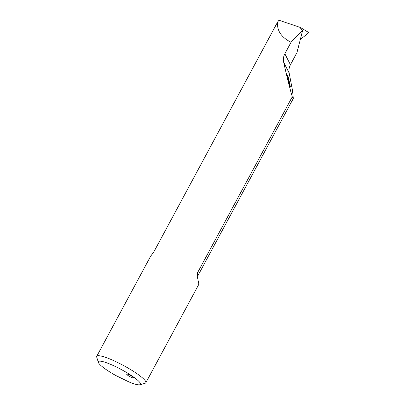 <?xml version="1.0" encoding="UTF-8"?>
<svg xmlns="http://www.w3.org/2000/svg" width="405" height="405" viewBox="0 0 405 405"><rect width="100%" height="100%" fill="white"/><g stroke="black" fill="none" stroke-linecap="round" stroke-linejoin="round"><path stroke-width="0.61" d="M300.237 39.523L307.198 34.02C308.104 33.215 308.463 32.633 308.281 32.279L300.439 27.489L278.984 20.25L277.698 21.88C276.686 29.95 280.675 36.511 289.671 41.563L291.063 42.241L302.702 30.178L300.976 28.922L300.358 27.626M302.702 30.178L296.976 52.508L290.451 64.785C289.043 67.493 288.623 70.267 289.195 73.103L292.511 90.436L293.311 98.506L292.263 96.815L197.458 272.884L197.817 278.984L198.911 284.188L145.835 382.76A27.884 4.602 -151.7 0 0 123.469 365.487A27.884 4.602 -151.7 0 0 96.739 356.319A27.884 4.602 -151.7 0 0 96.719 357.185L98.364 362.409A23.9 3.944 28.3 0 1 121.297 369.527A23.9 3.944 28.3 0 1 139.857 384.75A23.9 3.944 28.3 0 1 128.856 381.895L115.805 375.511A23.9 3.944 28.3 0 1 98.364 362.409M277.698 21.88L153.986 251.637L150.554 256.37L96.739 356.319M139.857 384.75L145.127 383.251A27.884 4.602 -151.7 0 0 145.835 382.76M291.063 42.241L284.852 53.779C283.429 56.467 283.034 59.287 283.657 62.233C286.861 76.459 289.732 87.986 292.263 96.815M130.704 377.04A3.984 0.658 -151.7 0 0 133.701 377.926A3.984 0.658 -151.7 0 0 133.68 377.743A3.984 0.658 -151.7 0 0 130.096 375.243A3.984 0.658 -151.7 0 0 126.689 374.149A3.984 0.658 -151.7 0 0 130.704 377.04M290.208 87.04C290.223 88.31 287.059 74.485 287.596 75.315L287.677 75.391C287.661 74.12 290.825 87.946 290.289 87.11L290.208 87.04M284.852 53.779L290.451 64.785M293.311 98.506L198.263 275.03A25.095 4.141 -151.7 0 0 197.458 272.884M283.657 62.233L289.195 73.103M300.353 28.158A495.902 163.777 -46.9 0 1 300.596 27.616M198.263 275.03C197.584 276.453 197.438 277.769 197.817 278.984"/></g></svg>
